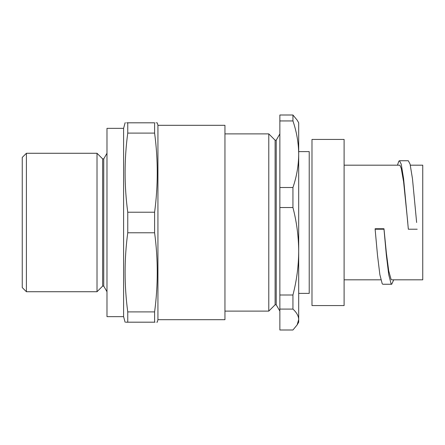 <?xml version="1.0" encoding="UTF-8"?>
<svg xmlns="http://www.w3.org/2000/svg" width="445" height="445" viewBox="0 0 445 445"><rect width="100%" height="100%" fill="white"/><g stroke="black" fill="none" stroke-linecap="round" stroke-linejoin="round"><path stroke-width="0.67" d="M26.405 291.725L22.25 287.576L22.25 157.424L26.405 153.275L26.405 291.725L97.016 291.725L97.016 153.275L26.405 153.275M97.016 153.275L102.634 158.893L102.634 286.107L97.016 291.725M102.634 158.893L103.741 158.893L103.741 286.107L106.984 291.725M103.741 158.893L106.984 153.275M123.599 316.651L123.599 128.349L106.984 128.349L106.984 316.651L123.599 316.651L125.084 322.186M123.599 128.349L125.084 122.814L125.407 122.814M154.999 322.186L154.599 322.186C158.131 322.186 158.131 322.186 154.599 322.186L154.599 311.906C158.136 285.529 158.136 259.157 154.599 232.78L154.599 212.22C158.136 185.843 158.136 159.471 154.599 133.094L154.599 122.814L127.754 122.814C124.216 122.814 124.216 122.814 127.754 122.814L126.63 122.814M127.754 122.814L127.754 133.094C124.216 159.471 124.216 185.843 127.754 212.22L127.754 232.78C124.216 259.157 124.216 285.529 127.754 311.906L127.754 322.186C124.216 322.186 124.216 322.186 127.754 322.186L125.79 322.186M156.768 322.186L157.269 322.186L157.936 319.694L224.947 319.694L224.947 125.306L157.936 125.306L157.936 319.694M154.599 322.186L127.754 322.186M154.599 311.906L127.754 311.906M154.599 232.78L127.754 232.78M154.599 212.22L127.754 212.22M154.599 133.094L127.754 133.094M154.599 122.814C158.131 122.814 158.131 122.814 154.599 122.814M156.557 122.814L156.034 122.814M268.786 311.111L275.11 304.792L275.11 140.208L268.786 133.889L268.786 311.111L224.947 311.111M275.11 140.208L276.217 140.208L276.217 304.792L279.866 311.111M297.127 324.906L292.938 329.995L279.866 329.995L279.866 309.091L292.938 309.091C296.67 312.524 298.589 316.011 298.695 319.543L298.695 322.186L297.127 324.906L298.695 319.543L298.695 251.269C298.595 236.506 296.676 221.927 292.938 207.531L292.938 187.512C296.682 176.537 298.601 165.44 298.695 154.226L298.695 251.269C298.601 266.004 296.682 280.584 292.938 295.007L292.938 309.091M292.938 187.512L279.866 187.512L279.866 207.531L292.938 207.531M292.938 120.94L292.938 115.005L297.127 120.094L298.695 122.814L298.695 154.226C298.595 142.99 296.676 131.892 292.938 120.94L279.866 120.94L279.866 187.512M292.938 115.005L279.866 115.005L279.866 120.94M292.938 295.007L279.866 295.007L279.866 309.091M279.866 295.007L279.866 207.531M298.695 305.526L298.695 251.269M298.695 154.226L298.695 137.21M375.124 228.741L375.124 229.22L383.985 229.22L383.985 228.741L375.124 228.741M416.637 222.5L412.465 178.701L410.09 164.149L408.326 160.751L399.465 160.751L398.859 161.157L397.452 165.178M393.725 279.822L391.711 284.249L391.105 283.843L388.73 274.682L386.355 255.191L383.985 229.22M410.34 165.178L422.75 165.178L422.75 279.822L391.711 279.822L391.105 279.438L388.73 270.938L386.355 252.843L383.985 228.741M417.21 229.22L408.349 229.22L403.604 178.701L401.229 164.149L399.465 160.751M391.711 284.249L382.85 284.249L382.244 283.843L379.869 274.682L377.493 255.191L375.124 229.22M407.776 222.5L403.604 181.844L401.229 168.338L400.044 165.518L399.465 165.178L344.107 165.178M344.107 139.919L344.107 305.57L311.984 305.57L311.984 139.43L344.107 139.43L344.107 139.919M298.695 293.389L309.219 293.389L309.219 151.612L298.695 151.612M102.634 286.107L103.741 286.107M157.936 125.306L157.269 122.814M268.786 133.889L224.947 133.889M275.11 304.792L276.217 304.792M276.217 140.208L279.866 133.889M344.107 279.822L380.837 279.822"/></g></svg>
